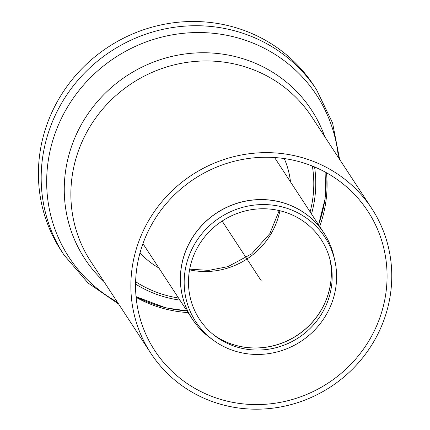 <?xml version="1.0" encoding="UTF-8"?>
<svg xmlns="http://www.w3.org/2000/svg" width="430" height="430" viewBox="0 0 430 430"><rect width="100%" height="100%" fill="white"/><g stroke="black" fill="none" stroke-linecap="round" stroke-linejoin="round"><path stroke-width="0.64" d="M387.145 309.971A132.058 126.619 146.8 0 0 371.821 208.609A132.058 126.619 146.8 0 0 191.984 174.962A132.058 126.619 146.8 0 0 150.806 353.223A132.058 126.619 146.8 0 0 280.381 407A132.058 126.619 146.8 0 0 387.145 309.971M382.619 308.923A127.312 122.066 -33.2 0 1 279.693 402.469A127.312 122.066 -33.2 0 1 154.784 350.627A127.312 122.066 -33.2 0 1 194.478 178.773A127.312 122.066 -33.2 0 1 367.844 211.211A127.312 122.066 -33.2 0 1 382.619 308.923M177.482 309.976A146.157 140.137 146.8 0 0 178.095 309.992M321.274 216.301A146.157 140.137 146.8 0 0 321.506 215.736M339.63 159.417L332.6 123.007L316.518 89.682L313.75 85.446A150.903 144.69 146.8 0 0 108.252 46.999A150.903 144.69 146.8 0 0 61.2 250.701L63.973 254.931L88.069 283.01L118.621 304.031M329.622 295.399A72.729 69.735 146.8 0 0 330.498 261.617A72.729 69.735 146.8 0 0 222.138 221.052A72.729 69.735 146.8 0 0 215.924 336.588A72.729 69.735 146.8 0 0 329.622 295.399M333.911 296.48A77.158 73.981 146.8 0 0 334.841 260.639A77.158 73.981 146.8 0 0 219.886 217.601A77.158 73.981 146.8 0 0 213.291 340.173A77.158 73.981 146.8 0 0 333.911 296.48M318.528 224.729A128.054 122.781 146.8 0 0 321.678 214.871A128.054 122.781 146.8 0 0 325.789 172.382M136.041 296.539A128.054 122.781 146.8 0 0 186.916 310.847M261.316 280.919L222.138 221.052M319.689 226.497A127.312 122.066 146.8 0 0 322.629 217.236A127.312 122.066 146.8 0 0 326.515 172.785M136.117 297.366A127.312 122.066 146.8 0 0 168.141 309.681A127.312 122.066 146.8 0 0 188.077 312.615M316.518 89.682A150.903 144.69 146.8 0 0 111.021 51.229A150.903 144.69 146.8 0 0 63.973 254.931M338.405 157.541A147.979 141.884 146.8 0 0 115.159 57.55A147.979 141.884 146.8 0 0 117.395 302.156M324.811 136.772A135.584 130 146.8 0 0 127.011 75.664A135.584 130 146.8 0 0 103.802 281.387M371.821 208.609L311.825 116.922A132.058 126.619 146.8 0 0 131.988 83.275A132.058 126.619 146.8 0 0 90.816 261.537L150.806 353.223M214.382 335.421A74.175 71.122 146.8 0 0 238.741 346.145A74.175 71.122 146.8 0 0 328.751 292.282A74.175 71.122 146.8 0 0 330.046 259.736M329.971 259.457A74.191 71.138 -33.2 0 1 328.719 292.212A74.191 71.138 -33.2 0 1 238.693 346.085A74.191 71.138 -33.2 0 1 214.151 335.239M189.565 269.852A74.191 71.138 146.8 0 0 278.704 215.779A74.191 71.138 146.8 0 0 279.903 210.743M213.291 340.173L210.109 337.835A78.626 75.39 -33.2 0 1 216.827 212.931A78.626 75.39 -33.2 0 1 333.976 256.791C332.024 248.201 328.66 240.23 323.865 232.888A78.642 75.406 146.8 0 0 216.774 212.85A78.642 75.406 146.8 0 0 192.253 319.006A78.642 75.406 146.8 0 0 200.176 329.047M329.896 244.165A78.642 75.406 146.8 0 0 323.865 232.888L274.56 157.53M311.503 213.995A116.917 112.106 146.8 0 0 311.68 213.355A116.917 112.106 146.8 0 0 314.567 166.953M135.563 284.085A116.917 112.106 146.8 0 0 169.807 298.253A116.917 112.106 146.8 0 0 179.891 300.113M135.617 281.693A114.697 109.972 146.8 0 0 170.602 296.485A114.697 109.972 146.8 0 0 178.52 298.012M310.132 211.893A114.697 109.972 146.8 0 0 312.357 166.05M290.497 181.885A87.333 83.737 146.8 0 0 284.252 158.552M139.997 252.942A87.333 83.737 146.8 0 0 158.885 268.003M136.052 296.678L165.856 307.869L186.926 310.858M318.539 224.739L325.139 198.719L325.908 172.446M210.109 337.835C203.019 332.616 197.064 326.338 192.253 319.006L142.948 243.649M334.841 260.639L333.976 256.791M189.689 269.164L208.792 270.384L227.954 266.627L251.781 253.791L269.75 233.748L279.221 210.582"/></g></svg>

